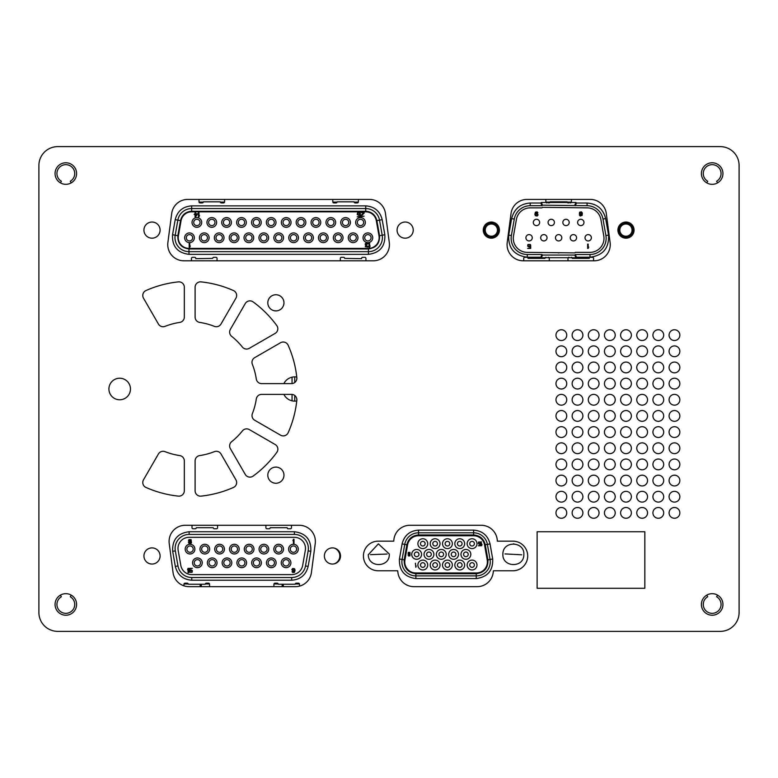 <?xml version="1.0" encoding="UTF-8"?>
<svg xmlns="http://www.w3.org/2000/svg" width="778" height="778" viewBox="0 0 778 778"><rect width="100%" height="100%" fill="white"/><g stroke="black" fill="none" stroke-linecap="round" stroke-linejoin="round"><path stroke-width="1.17" d="M308.37 548.432A14.004 14.004 0 0 1 308.156 550.863L305.501 565.946A14.004 14.004 0 0 1 291.701 577.519L191.777 577.519A14.004 14.004 0 0 1 177.987 565.946L175.332 550.863A14.004 14.004 0 0 1 189.122 534.428L294.366 534.428A14.004 14.004 0 0 1 308.37 548.432M294.366 537.306A11.125 11.125 0 0 1 305.316 550.357L302.661 565.441A11.125 11.125 0 0 1 291.701 574.631L191.777 574.631A11.125 11.125 0 0 1 180.827 565.441L178.162 550.357A11.125 11.125 0 0 1 189.122 537.306L294.366 537.306M334.239 548.091A8.344 8.344 0 0 1 334.239 563.846M202.261 562.815A4.843 4.843 0 0 1 197.418 567.658A4.843 4.843 0 0 1 192.565 562.815A4.843 4.843 0 0 1 197.418 557.962A4.843 4.843 0 0 1 202.261 562.815M194.237 562.815A3.18 3.18 0 0 0 197.418 565.985A3.18 3.18 0 0 0 200.588 562.815A3.18 3.18 0 0 0 197.418 559.635A3.18 3.18 0 0 0 194.237 562.815M217.043 562.815A4.843 4.843 0 0 1 212.19 567.658A4.843 4.843 0 0 1 207.347 562.815A4.843 4.843 0 0 1 212.19 557.962A4.843 4.843 0 0 1 217.043 562.815M212.19 565.985A3.18 3.18 0 0 0 215.37 562.815A3.18 3.18 0 0 0 212.19 559.635A3.18 3.18 0 0 0 209.019 562.815A3.18 3.18 0 0 0 212.19 565.985M246.587 562.815A4.843 4.843 0 0 1 241.744 567.658A4.843 4.843 0 0 1 236.891 562.815A4.843 4.843 0 0 1 241.744 557.962A4.843 4.843 0 0 1 246.587 562.815M238.564 562.815A3.18 3.18 0 0 0 241.744 565.985A3.18 3.18 0 0 0 244.924 562.815A3.18 3.18 0 0 0 241.744 559.635A3.18 3.18 0 0 0 238.564 562.815M261.369 562.815A4.843 4.843 0 0 1 256.516 567.658A4.843 4.843 0 0 1 251.673 562.815A4.843 4.843 0 0 1 256.516 557.962A4.843 4.843 0 0 1 261.369 562.815M256.516 565.985A3.18 3.18 0 0 0 259.696 562.815A3.18 3.18 0 0 0 256.516 559.635A3.18 3.18 0 0 0 253.336 562.815A3.18 3.18 0 0 0 256.516 565.985M282.891 562.815A3.18 3.18 0 0 0 286.071 565.985A3.18 3.18 0 0 0 289.251 562.815A3.18 3.18 0 0 0 286.071 559.635A3.18 3.18 0 0 0 282.891 562.815M286.071 567.658A4.843 4.843 0 0 1 281.228 562.815A4.843 4.843 0 0 1 286.071 557.962A4.843 4.843 0 0 1 290.914 562.815A4.843 4.843 0 0 1 286.071 567.658M194.879 549.132A4.843 4.843 0 0 1 190.026 553.975A4.843 4.843 0 0 1 185.183 549.132A4.843 4.843 0 0 1 190.026 544.279A4.843 4.843 0 0 1 194.879 549.132M190.026 552.312A3.18 3.18 0 0 0 193.207 549.132A3.18 3.18 0 0 0 190.026 545.952A3.18 3.18 0 0 0 186.856 549.132A3.18 3.18 0 0 0 190.026 552.312M224.424 549.132A4.843 4.843 0 0 1 219.581 553.975A4.843 4.843 0 0 1 214.728 549.132A4.843 4.843 0 0 1 219.581 544.279A4.843 4.843 0 0 1 224.424 549.132M216.401 549.132A3.18 3.18 0 0 0 219.581 552.312A3.18 3.18 0 0 0 222.761 549.132A3.18 3.18 0 0 0 219.581 545.952A3.18 3.18 0 0 0 216.401 549.132M268.75 549.132A4.843 4.843 0 0 1 263.907 553.975A4.843 4.843 0 0 1 259.055 549.132A4.843 4.843 0 0 1 263.907 544.279A4.843 4.843 0 0 1 268.75 549.132M260.727 549.132A3.18 3.18 0 0 0 263.907 552.312A3.18 3.18 0 0 0 267.087 549.132A3.18 3.18 0 0 0 263.907 545.952A3.18 3.18 0 0 0 260.727 549.132M283.532 549.132A4.843 4.843 0 0 1 278.68 553.975A4.843 4.843 0 0 1 273.837 549.132A4.843 4.843 0 0 1 278.68 544.279A4.843 4.843 0 0 1 283.532 549.132M278.68 552.312A3.18 3.18 0 0 0 281.86 549.132A3.18 3.18 0 0 0 278.68 545.952A3.18 3.18 0 0 0 275.5 549.132A3.18 3.18 0 0 0 278.68 552.312M223.792 562.815A3.18 3.18 0 0 0 226.972 565.985A3.18 3.18 0 0 0 230.142 562.815A3.18 3.18 0 0 0 226.972 559.635A3.18 3.18 0 0 0 223.792 562.815M268.109 562.815A3.18 3.18 0 0 0 271.289 565.985A3.18 3.18 0 0 0 274.469 562.815A3.18 3.18 0 0 0 271.289 559.635A3.18 3.18 0 0 0 268.109 562.815M201.628 549.132A3.18 3.18 0 0 0 204.809 552.312A3.18 3.18 0 0 0 207.979 549.132A3.18 3.18 0 0 0 204.809 545.952A3.18 3.18 0 0 0 201.628 549.132M231.173 549.132A3.18 3.18 0 0 0 234.353 552.312A3.18 3.18 0 0 0 237.533 549.132A3.18 3.18 0 0 0 234.353 545.952A3.18 3.18 0 0 0 231.173 549.132M245.955 549.132A3.18 3.18 0 0 0 249.135 552.312A3.18 3.18 0 0 0 252.305 549.132A3.18 3.18 0 0 0 249.135 545.952A3.18 3.18 0 0 0 245.955 549.132M290.282 549.132A3.18 3.18 0 0 0 293.452 552.312A3.18 3.18 0 0 0 296.632 549.132A3.18 3.18 0 0 0 293.452 545.952A3.18 3.18 0 0 0 290.282 549.132M294.444 570.099L293.092 570.653L292.285 569.642L293.724 568.815L294.444 570.099M189.492 543.034L188.859 542.48L189.492 541.653L191.194 542.208L189.492 543.034M190.571 539.825L191.106 540.37L190.571 541.109L188.957 540.554L190.571 539.825M293.996 543.579L293.452 543.579L293.452 540.01L292.917 540.652L293.452 539.271L293.996 539.271L293.996 543.579M292.022 571.655L294.259 571.937L294.619 570.653L292.732 571.013L291.838 569.554L292.732 568.455L294.531 568.728L295.066 570.196L294.531 572.297L292.829 572.579L292.022 571.655M189.132 541.381L188.5 540.652L188.957 539.64L191.106 539.64L191.466 542.937L190.299 543.579L188.859 543.219L188.412 542.208L189.132 541.381M188.597 572.666L188.052 572.666L188.052 569.088L187.517 569.729L188.052 568.358L188.597 568.358L188.597 572.666M189.939 570.741L189.317 570.741L189.317 568.358L192.361 568.358L189.764 568.815L189.764 570.284L191.194 569.914L192.361 570.653L192.098 572.297L189.764 572.297L189.317 571.567L191.194 572.209L192.098 571.383L191.553 570.469L189.939 570.741M298.305 549.132A4.843 4.843 0 0 1 293.452 553.975A4.843 4.843 0 0 1 288.609 549.132A4.843 4.843 0 0 1 293.452 544.279A4.843 4.843 0 0 1 298.305 549.132M253.978 549.132A4.843 4.843 0 0 1 249.135 553.975A4.843 4.843 0 0 1 244.282 549.132A4.843 4.843 0 0 1 249.135 544.279A4.843 4.843 0 0 1 253.978 549.132M239.196 549.132A4.843 4.843 0 0 1 234.353 553.975A4.843 4.843 0 0 1 229.51 549.132A4.843 4.843 0 0 1 234.353 544.279A4.843 4.843 0 0 1 239.196 549.132M209.652 549.132A4.843 4.843 0 0 1 204.809 553.975A4.843 4.843 0 0 1 199.956 549.132A4.843 4.843 0 0 1 204.809 544.279A4.843 4.843 0 0 1 209.652 549.132M276.141 562.815A4.843 4.843 0 0 1 271.289 567.658A4.843 4.843 0 0 1 266.446 562.815A4.843 4.843 0 0 1 271.289 557.962A4.843 4.843 0 0 1 276.141 562.815M231.815 562.815A4.843 4.843 0 0 1 226.972 567.658A4.843 4.843 0 0 1 222.119 562.815A4.843 4.843 0 0 1 226.972 557.962A4.843 4.843 0 0 1 231.815 562.815M209.564 586.67L209.564 584.249A1.079 1.079 0 0 0 208.485 583.169L206.326 583.169A1.079 1.079 0 0 0 205.256 584.249L188.286 584.249A1.079 1.079 0 0 0 187.206 583.169L185.057 583.169A1.079 1.079 0 0 0 183.978 584.249L183.978 585.844M299.511 586.135L299.511 584.249A1.079 1.079 0 0 0 298.431 583.169L296.282 583.169A1.079 1.079 0 0 0 295.202 584.249L278.232 584.249A1.079 1.079 0 0 0 277.153 583.169L275.004 583.169A1.079 1.079 0 0 0 273.924 584.249L273.924 586.67M265.901 525.267L265.901 527.698A1.079 1.079 0 0 0 266.98 528.768L269.13 528.768A1.079 1.079 0 0 0 270.209 527.698L287.179 527.698A1.079 1.079 0 0 0 288.249 528.768L290.408 528.768A1.079 1.079 0 0 0 291.487 527.698L291.487 525.267M192.001 525.267L192.001 527.698A1.079 1.079 0 0 0 193.08 528.768L195.229 528.768A1.079 1.079 0 0 0 196.309 527.698L213.279 527.698A1.079 1.079 0 0 0 214.358 528.768L216.508 528.768A1.079 1.079 0 0 0 217.587 527.698L217.587 525.267M175.332 550.863L172.677 551.33C172.123 539.738 177.608 533.202 189.122 531.734L294.366 531.734C305.88 533.202 311.365 539.738 310.811 551.33L308.146 566.413L305.501 565.946M295.232 583.977L299.472 583.977M283.289 584.521L283.289 586.67M184.007 583.977L188.247 583.977M200.189 586.67L200.189 584.521M296.418 583.977L296.418 583.169M274.255 583.977L274.255 583.471M282.142 584.521L282.142 586.67M201.346 586.67L201.346 584.521M275.723 583.977L275.723 583.169M207.775 583.169L207.775 583.977M187.07 583.977L187.07 583.169M209.233 583.977L209.233 583.481M273.963 583.977L278.203 583.977M205.285 583.977L209.525 583.977M706.784 182.879L707.727 181.255A8.889 8.889 0 0 1 712.171 164.664A8.889 8.889 0 0 1 716.616 181.255L717.559 182.879M60.441 182.879L61.384 181.255A8.889 8.889 0 0 1 65.829 164.664A8.889 8.889 0 0 1 70.273 181.255L71.216 182.879M71.216 595.121L70.273 596.745A8.889 8.889 0 0 1 65.829 613.336A8.889 8.889 0 0 1 61.384 596.745L60.441 595.121M717.559 595.121L716.616 596.745A8.889 8.889 0 0 1 712.171 613.336A8.889 8.889 0 0 1 707.727 596.745L706.784 595.121M720.253 631.376L57.747 631.376L720.253 631.376A18.847 18.847 0 0 0 739.1 612.529L739.1 165.471A18.847 18.847 0 0 0 720.253 146.624L57.747 146.624A18.847 18.847 0 0 0 38.9 165.471L38.9 612.529A18.847 18.847 0 0 0 57.747 631.376L720.253 631.376M296.768 400.952A12.117 12.117 0 0 1 283.882 394.388M283.882 383.612A12.117 12.117 0 0 1 296.768 377.048M527.29 252.354A14.004 14.004 0 0 1 513.499 235.919L516.407 219.435A14.004 14.004 0 0 1 530.197 207.862L541.935 207.862L542.48 207.327L587.079 207.862A14.004 14.004 0 0 1 600.869 219.435L603.777 235.919A14.004 14.004 0 0 1 589.987 252.354L575.331 252.354L574.796 252.889L527.29 252.354M511.379 235.54A16.163 16.163 0 0 0 527.29 254.503L541.935 254.503L540.827 257.197L527.29 257.197C514.287 255.544 508.102 248.172 508.724 235.073L511.632 218.599C514.093 208.961 520.288 203.768 530.197 203.019L540.827 203.019L541.935 205.713L530.197 205.713A16.163 16.163 0 0 0 514.287 219.065L511.379 235.54L508.724 235.073M539.65 222.45A3.18 3.18 0 0 1 536.47 225.62A3.18 3.18 0 0 1 533.3 222.45A3.18 3.18 0 0 1 536.47 219.27A3.18 3.18 0 0 1 539.65 222.45M554.422 222.45A3.18 3.18 0 0 1 551.252 225.62A3.18 3.18 0 0 1 548.072 222.45A3.18 3.18 0 0 1 551.252 219.27A3.18 3.18 0 0 1 554.422 222.45M569.204 222.45A3.18 3.18 0 0 1 566.024 225.62A3.18 3.18 0 0 1 562.844 222.45A3.18 3.18 0 0 1 566.024 219.27A3.18 3.18 0 0 1 569.204 222.45M583.977 222.45A3.18 3.18 0 0 1 580.796 225.62A3.18 3.18 0 0 1 577.626 222.45A3.18 3.18 0 0 1 580.796 219.27A3.18 3.18 0 0 1 583.977 222.45M532.269 237.767A3.18 3.18 0 0 1 529.089 240.947A3.18 3.18 0 0 1 525.909 237.767A3.18 3.18 0 0 1 529.089 234.596A3.18 3.18 0 0 1 532.269 237.767M547.041 237.767A3.18 3.18 0 0 1 543.861 240.947A3.18 3.18 0 0 1 540.681 237.767A3.18 3.18 0 0 1 543.861 234.596A3.18 3.18 0 0 1 547.041 237.767M561.813 237.767A3.18 3.18 0 0 1 558.633 240.947A3.18 3.18 0 0 1 555.463 237.767A3.18 3.18 0 0 1 558.633 234.596A3.18 3.18 0 0 1 561.813 237.767M576.586 237.767A3.18 3.18 0 0 1 573.415 240.947A3.18 3.18 0 0 1 570.235 237.767A3.18 3.18 0 0 1 573.415 234.596A3.18 3.18 0 0 1 576.586 237.767M591.368 237.767A3.18 3.18 0 0 1 588.187 240.947A3.18 3.18 0 0 1 585.007 237.767A3.18 3.18 0 0 1 588.187 234.596A3.18 3.18 0 0 1 591.368 237.767M619.823 230.113A6.117 6.117 0 0 1 625.94 223.996A6.117 6.117 0 0 1 632.047 230.113A6.117 6.117 0 0 1 625.94 236.22A6.117 6.117 0 0 1 619.823 230.113M491.336 223.996A6.117 6.117 0 0 1 497.453 230.113A6.117 6.117 0 0 1 491.336 236.22A6.117 6.117 0 0 1 485.219 230.113A6.117 6.117 0 0 1 491.336 223.996M618.743 230.113A7.187 7.187 0 0 1 625.94 222.916A7.187 7.187 0 0 1 633.127 230.113A7.187 7.187 0 0 1 625.94 237.3A7.187 7.187 0 0 1 618.743 230.113M491.336 237.3A7.187 7.187 0 0 0 498.523 230.113A7.187 7.187 0 0 0 491.336 222.916A7.187 7.187 0 0 0 484.149 230.113A7.187 7.187 0 0 0 491.336 237.3M535.488 214.358L536.83 213.814L537.637 214.825L536.207 215.642L535.488 214.358M579.629 213.357L580.446 212.258L581.876 213.075L581.069 214.086L579.629 213.357M587.643 244.117L588.187 244.117L588.187 247.686L588.722 247.044L588.187 248.425L587.643 248.425L587.643 244.117M530.081 246.043L530.703 246.043L530.703 248.425L527.649 248.425L530.256 247.958L530.256 246.5L528.816 246.859L527.649 246.13L527.922 244.477L530.256 244.477L530.703 245.216L528.816 244.574L527.922 245.401L528.457 246.315L530.081 246.043M537.909 212.802L535.663 212.53L535.303 213.814L537.19 213.444L538.084 214.913L537.19 216.012L535.4 215.739L534.856 214.271L535.4 212.161L537.102 211.888L537.909 212.802M579.367 213.901L579.629 212.161L581.429 211.888L582.323 212.987L582.148 215.37L580.174 216.012L579.367 215.098L581.341 215.555L581.963 214.086L580.534 214.543L579.367 213.901M548.218 257.304A1.079 1.079 0 0 1 549.287 258.384L549.287 260.805M569.058 257.304A1.079 1.079 0 0 0 567.979 258.384L567.979 260.805M541.935 205.713L542.48 205.168L587.079 205.713A16.163 16.163 0 0 1 602.989 219.065L605.897 235.54A16.163 16.163 0 0 1 589.987 254.503L575.331 254.503L574.796 255.048L575.915 257.742L541.362 257.742L540.827 257.197M541.362 257.742L542.48 255.048L541.935 254.503M559.071 252.889L558.205 252.889M593.565 260.805L593.565 258.384A1.079 1.079 0 0 0 592.486 257.304L590.337 257.304A1.079 1.079 0 0 0 589.257 258.384L572.287 258.384A1.079 1.079 0 0 0 571.217 257.304M523.711 260.805L523.711 258.384A1.079 1.079 0 0 1 524.78 257.304L526.939 257.304A1.079 1.079 0 0 1 528.019 258.384L544.979 258.384A1.079 1.079 0 0 1 546.059 257.304M542.48 255.048L574.796 255.048M575.331 205.713L576.449 203.019L587.079 203.019C596.989 203.768 603.174 208.961 605.644 218.599L608.552 235.073C609.174 248.163 602.989 255.544 589.987 257.197L576.449 257.197L575.915 257.742M575.331 254.503L576.449 257.197M549.074 202.912A1.079 1.079 0 0 0 550.153 201.833L567.123 201.833A1.079 1.079 0 0 0 568.193 202.912M546.924 202.912A1.079 1.079 0 0 1 545.845 201.833L545.845 199.411M570.352 202.912A1.079 1.079 0 0 0 571.431 201.833L571.431 199.411M542.48 205.168L541.362 202.475L575.915 202.475L574.796 205.168M570.449 202.105L570.449 202.902M548.286 202.105L548.286 202.912M546.827 202.902L546.827 202.105M568.99 202.912L568.99 202.105M567.152 202.105L571.392 202.105M545.884 202.105L550.124 202.105M294.745 376.883L294.745 382.513M294.745 395.487L294.745 401.117M537.121 588.285L644.845 588.285L537.121 588.285L537.121 531.734L644.845 531.734L644.845 588.285M722.937 604.448A10.775 10.775 0 0 0 712.171 593.672A10.775 10.775 0 0 0 701.396 604.448A10.775 10.775 0 0 0 712.171 615.223A10.775 10.775 0 0 0 722.937 604.448M76.604 173.552A10.775 10.775 0 0 0 65.829 162.777A10.775 10.775 0 0 0 55.063 173.552A10.775 10.775 0 0 0 65.829 184.328A10.775 10.775 0 0 0 76.604 173.552M76.604 604.448A10.775 10.775 0 0 0 65.829 593.672A10.775 10.775 0 0 0 55.063 604.448A10.775 10.775 0 0 0 65.829 615.223A10.775 10.775 0 0 0 76.604 604.448M722.937 173.552A10.775 10.775 0 0 0 712.171 162.777A10.775 10.775 0 0 0 701.396 173.552A10.775 10.775 0 0 0 712.171 184.328A10.775 10.775 0 0 0 722.937 173.552M143.93 555.969A8.081 8.081 0 0 1 152.011 547.887A8.081 8.081 0 0 1 160.093 555.969A8.081 8.081 0 0 1 152.011 564.05A8.081 8.081 0 0 1 143.93 555.969M267.807 475.183A8.081 8.081 0 0 1 275.889 467.101A8.081 8.081 0 0 1 283.97 475.183A8.081 8.081 0 0 1 275.889 483.255A8.081 8.081 0 0 1 267.807 475.183M555.969 335.143A5.388 5.388 0 0 1 561.356 329.755A5.388 5.388 0 0 1 566.744 335.143A5.388 5.388 0 0 1 561.356 340.521A5.388 5.388 0 0 1 555.969 335.143M555.969 351.296A5.388 5.388 0 0 1 561.356 345.909A5.388 5.388 0 0 1 566.744 351.296A5.388 5.388 0 0 1 561.356 356.684A5.388 5.388 0 0 1 555.969 351.296M555.969 367.459A5.388 5.388 0 0 1 561.356 362.071A5.388 5.388 0 0 1 566.744 367.459A5.388 5.388 0 0 1 561.356 372.837A5.388 5.388 0 0 1 555.969 367.459M108.92 389A10.775 10.775 0 0 1 119.695 378.225A10.775 10.775 0 0 1 130.461 389A10.775 10.775 0 0 1 119.695 399.775A10.775 10.775 0 0 1 108.92 389M555.969 383.612A5.388 5.388 0 0 1 561.356 378.225A5.388 5.388 0 0 1 566.744 383.612A5.388 5.388 0 0 1 561.356 389A5.388 5.388 0 0 1 555.969 383.612M555.969 399.775A5.388 5.388 0 0 1 561.356 394.388A5.388 5.388 0 0 1 566.744 399.775A5.388 5.388 0 0 1 561.356 405.163A5.388 5.388 0 0 1 555.969 399.775M555.969 415.929A5.388 5.388 0 0 1 561.356 410.541A5.388 5.388 0 0 1 566.744 415.929A5.388 5.388 0 0 1 561.356 421.316A5.388 5.388 0 0 1 555.969 415.929M555.969 432.091A5.388 5.388 0 0 1 561.356 426.704A5.388 5.388 0 0 1 566.744 432.091A5.388 5.388 0 0 1 561.356 437.479A5.388 5.388 0 0 1 555.969 432.091M555.969 448.245A5.388 5.388 0 0 1 561.356 442.857A5.388 5.388 0 0 1 566.744 448.245A5.388 5.388 0 0 1 561.356 453.632A5.388 5.388 0 0 1 555.969 448.245M555.969 464.408A5.388 5.388 0 0 1 561.356 459.02A5.388 5.388 0 0 1 566.744 464.408A5.388 5.388 0 0 1 561.356 469.795A5.388 5.388 0 0 1 555.969 464.408M555.969 480.561A5.388 5.388 0 0 1 561.356 475.183A5.388 5.388 0 0 1 566.744 480.561A5.388 5.388 0 0 1 561.356 485.949A5.388 5.388 0 0 1 555.969 480.561M555.969 496.724A5.388 5.388 0 0 1 561.356 491.336A5.388 5.388 0 0 1 566.744 496.724A5.388 5.388 0 0 1 561.356 502.111A5.388 5.388 0 0 1 555.969 496.724M572.131 367.459A5.388 5.388 0 0 1 577.519 362.071A5.388 5.388 0 0 1 582.897 367.459A5.388 5.388 0 0 1 577.519 372.837A5.388 5.388 0 0 1 572.131 367.459M669.08 383.612A5.388 5.388 0 0 1 674.468 378.225A5.388 5.388 0 0 1 679.855 383.612A5.388 5.388 0 0 1 674.468 389A5.388 5.388 0 0 1 669.08 383.612M652.917 383.612A5.388 5.388 0 0 1 658.305 378.225A5.388 5.388 0 0 1 663.692 383.612A5.388 5.388 0 0 1 658.305 389A5.388 5.388 0 0 1 652.917 383.612M636.764 383.612A5.388 5.388 0 0 1 642.151 378.225A5.388 5.388 0 0 1 647.539 383.612A5.388 5.388 0 0 1 642.151 389A5.388 5.388 0 0 1 636.764 383.612M588.285 367.459A5.388 5.388 0 0 1 593.672 362.071A5.388 5.388 0 0 1 599.06 367.459A5.388 5.388 0 0 1 593.672 372.837A5.388 5.388 0 0 1 588.285 367.459M604.448 367.459A5.388 5.388 0 0 1 609.835 362.071A5.388 5.388 0 0 1 615.223 367.459A5.388 5.388 0 0 1 609.835 372.837A5.388 5.388 0 0 1 604.448 367.459M620.601 367.459A5.388 5.388 0 0 1 625.989 362.071A5.388 5.388 0 0 1 631.376 367.459A5.388 5.388 0 0 1 625.989 372.837A5.388 5.388 0 0 1 620.601 367.459M636.764 367.459A5.388 5.388 0 0 1 642.151 362.071A5.388 5.388 0 0 1 647.539 367.459A5.388 5.388 0 0 1 642.151 372.837A5.388 5.388 0 0 1 636.764 367.459M620.601 383.612A5.388 5.388 0 0 1 625.989 378.225A5.388 5.388 0 0 1 631.376 383.612A5.388 5.388 0 0 1 625.989 389A5.388 5.388 0 0 1 620.601 383.612M604.448 383.612A5.388 5.388 0 0 1 609.835 378.225A5.388 5.388 0 0 1 615.223 383.612A5.388 5.388 0 0 1 609.835 389A5.388 5.388 0 0 1 604.448 383.612M588.285 383.612A5.388 5.388 0 0 1 593.672 378.225A5.388 5.388 0 0 1 599.06 383.612A5.388 5.388 0 0 1 593.672 389A5.388 5.388 0 0 1 588.285 383.612M572.131 383.612A5.388 5.388 0 0 1 577.519 378.225A5.388 5.388 0 0 1 582.897 383.612A5.388 5.388 0 0 1 577.519 389A5.388 5.388 0 0 1 572.131 383.612M669.08 399.775A5.388 5.388 0 0 1 674.468 394.388A5.388 5.388 0 0 1 679.855 399.775A5.388 5.388 0 0 1 674.468 405.163A5.388 5.388 0 0 1 669.08 399.775M652.917 399.775A5.388 5.388 0 0 1 658.305 394.388A5.388 5.388 0 0 1 663.692 399.775A5.388 5.388 0 0 1 658.305 405.163A5.388 5.388 0 0 1 652.917 399.775M636.764 399.775A5.388 5.388 0 0 1 642.151 394.388A5.388 5.388 0 0 1 647.539 399.775A5.388 5.388 0 0 1 642.151 405.163A5.388 5.388 0 0 1 636.764 399.775M620.601 399.775A5.388 5.388 0 0 1 625.989 394.388A5.388 5.388 0 0 1 631.376 399.775A5.388 5.388 0 0 1 625.989 405.163A5.388 5.388 0 0 1 620.601 399.775M604.448 335.143A5.388 5.388 0 0 1 609.835 329.755A5.388 5.388 0 0 1 615.223 335.143A5.388 5.388 0 0 1 609.835 340.521A5.388 5.388 0 0 1 604.448 335.143M588.285 335.143A5.388 5.388 0 0 1 593.672 329.755A5.388 5.388 0 0 1 599.06 335.143A5.388 5.388 0 0 1 593.672 340.521A5.388 5.388 0 0 1 588.285 335.143M572.131 335.143A5.388 5.388 0 0 1 577.519 329.755A5.388 5.388 0 0 1 582.897 335.143A5.388 5.388 0 0 1 577.519 340.521A5.388 5.388 0 0 1 572.131 335.143M669.08 351.296A5.388 5.388 0 0 1 674.468 345.909A5.388 5.388 0 0 1 679.855 351.296A5.388 5.388 0 0 1 674.468 356.684A5.388 5.388 0 0 1 669.08 351.296M620.601 335.143A5.388 5.388 0 0 1 625.989 329.755A5.388 5.388 0 0 1 631.376 335.143A5.388 5.388 0 0 1 625.989 340.521A5.388 5.388 0 0 1 620.601 335.143M636.764 335.143A5.388 5.388 0 0 1 642.151 329.755A5.388 5.388 0 0 1 647.539 335.143A5.388 5.388 0 0 1 642.151 340.521A5.388 5.388 0 0 1 636.764 335.143M652.917 335.143A5.388 5.388 0 0 1 658.305 329.755A5.388 5.388 0 0 1 663.692 335.143A5.388 5.388 0 0 1 658.305 340.521A5.388 5.388 0 0 1 652.917 335.143M669.08 335.143A5.388 5.388 0 0 1 674.468 329.755A5.388 5.388 0 0 1 679.855 335.143A5.388 5.388 0 0 1 674.468 340.521A5.388 5.388 0 0 1 669.08 335.143M652.917 367.459A5.388 5.388 0 0 1 658.305 362.071A5.388 5.388 0 0 1 663.692 367.459A5.388 5.388 0 0 1 658.305 372.837A5.388 5.388 0 0 1 652.917 367.459M669.08 367.459A5.388 5.388 0 0 1 674.468 362.071A5.388 5.388 0 0 1 679.855 367.459A5.388 5.388 0 0 1 674.468 372.837A5.388 5.388 0 0 1 669.08 367.459M572.131 351.296A5.388 5.388 0 0 1 577.519 345.909A5.388 5.388 0 0 1 582.897 351.296A5.388 5.388 0 0 1 577.519 356.684A5.388 5.388 0 0 1 572.131 351.296M588.285 351.296A5.388 5.388 0 0 1 593.672 345.909A5.388 5.388 0 0 1 599.06 351.296A5.388 5.388 0 0 1 593.672 356.684A5.388 5.388 0 0 1 588.285 351.296M604.448 351.296A5.388 5.388 0 0 1 609.835 345.909A5.388 5.388 0 0 1 615.223 351.296A5.388 5.388 0 0 1 609.835 356.684A5.388 5.388 0 0 1 604.448 351.296M620.601 351.296A5.388 5.388 0 0 1 625.989 345.909A5.388 5.388 0 0 1 631.376 351.296A5.388 5.388 0 0 1 625.989 356.684A5.388 5.388 0 0 1 620.601 351.296M636.764 351.296A5.388 5.388 0 0 1 642.151 345.909A5.388 5.388 0 0 1 647.539 351.296A5.388 5.388 0 0 1 642.151 356.684A5.388 5.388 0 0 1 636.764 351.296M652.917 351.296A5.388 5.388 0 0 1 658.305 345.909A5.388 5.388 0 0 1 663.692 351.296A5.388 5.388 0 0 1 658.305 356.684A5.388 5.388 0 0 1 652.917 351.296M636.764 496.724A5.388 5.388 0 0 1 642.151 491.336A5.388 5.388 0 0 1 647.539 496.724A5.388 5.388 0 0 1 642.151 502.111A5.388 5.388 0 0 1 636.764 496.724M620.601 496.724A5.388 5.388 0 0 1 625.989 491.336A5.388 5.388 0 0 1 631.376 496.724A5.388 5.388 0 0 1 625.989 502.111A5.388 5.388 0 0 1 620.601 496.724M604.448 496.724A5.388 5.388 0 0 1 609.835 491.336A5.388 5.388 0 0 1 615.223 496.724A5.388 5.388 0 0 1 609.835 502.111A5.388 5.388 0 0 1 604.448 496.724M588.285 496.724A5.388 5.388 0 0 1 593.672 491.336A5.388 5.388 0 0 1 599.06 496.724A5.388 5.388 0 0 1 593.672 502.111A5.388 5.388 0 0 1 588.285 496.724M636.764 512.877A5.388 5.388 0 0 1 642.151 507.499A5.388 5.388 0 0 1 647.539 512.877A5.388 5.388 0 0 1 642.151 518.265A5.388 5.388 0 0 1 636.764 512.877M652.917 512.877A5.388 5.388 0 0 1 658.305 507.499A5.388 5.388 0 0 1 663.692 512.877A5.388 5.388 0 0 1 658.305 518.265A5.388 5.388 0 0 1 652.917 512.877M669.08 512.877A5.388 5.388 0 0 1 674.468 507.499A5.388 5.388 0 0 1 679.855 512.877A5.388 5.388 0 0 1 674.468 518.265A5.388 5.388 0 0 1 669.08 512.877M572.131 496.724A5.388 5.388 0 0 1 577.519 491.336A5.388 5.388 0 0 1 582.897 496.724A5.388 5.388 0 0 1 577.519 502.111A5.388 5.388 0 0 1 572.131 496.724M652.917 480.561A5.388 5.388 0 0 1 658.305 475.183A5.388 5.388 0 0 1 663.692 480.561A5.388 5.388 0 0 1 658.305 485.949A5.388 5.388 0 0 1 652.917 480.561M636.764 480.561A5.388 5.388 0 0 1 642.151 475.183A5.388 5.388 0 0 1 647.539 480.561A5.388 5.388 0 0 1 642.151 485.949A5.388 5.388 0 0 1 636.764 480.561M620.601 480.561A5.388 5.388 0 0 1 625.989 475.183A5.388 5.388 0 0 1 631.376 480.561A5.388 5.388 0 0 1 625.989 485.949A5.388 5.388 0 0 1 620.601 480.561M604.448 480.561A5.388 5.388 0 0 1 609.835 475.183A5.388 5.388 0 0 1 615.223 480.561A5.388 5.388 0 0 1 609.835 485.949A5.388 5.388 0 0 1 604.448 480.561M588.285 480.561A5.388 5.388 0 0 1 593.672 475.183A5.388 5.388 0 0 1 599.06 480.561A5.388 5.388 0 0 1 593.672 485.949A5.388 5.388 0 0 1 588.285 480.561M572.131 480.561A5.388 5.388 0 0 1 577.519 475.183A5.388 5.388 0 0 1 582.897 480.561A5.388 5.388 0 0 1 577.519 485.949A5.388 5.388 0 0 1 572.131 480.561M669.08 496.724A5.388 5.388 0 0 1 674.468 491.336A5.388 5.388 0 0 1 679.855 496.724A5.388 5.388 0 0 1 674.468 502.111A5.388 5.388 0 0 1 669.08 496.724M652.917 496.724A5.388 5.388 0 0 1 658.305 491.336A5.388 5.388 0 0 1 663.692 496.724A5.388 5.388 0 0 1 658.305 502.111A5.388 5.388 0 0 1 652.917 496.724M527.698 555.969A14.811 14.811 0 0 1 512.877 570.78L493.427 570.78L493.184 572.618A16.163 16.163 0 0 1 477.167 586.67L413.945 586.67A16.163 16.163 0 0 1 397.928 572.618L397.684 570.78L378.225 570.78A14.811 14.811 0 0 1 363.414 555.969A14.811 14.811 0 0 1 378.225 541.157L393.785 541.157A16.163 16.163 0 0 1 409.938 525.267L481.174 525.267A16.163 16.163 0 0 1 497.327 541.157L512.877 541.157A14.811 14.811 0 0 1 527.698 555.969M617.907 230.113A8.081 8.081 0 0 1 625.989 222.031A8.081 8.081 0 0 1 634.07 230.113A8.081 8.081 0 0 1 625.989 238.185A8.081 8.081 0 0 1 617.907 230.113M483.255 230.113A8.081 8.081 0 0 1 491.336 222.031A8.081 8.081 0 0 1 499.418 230.113A8.081 8.081 0 0 1 491.336 238.185A8.081 8.081 0 0 1 483.255 230.113M397.081 230.113A8.081 8.081 0 0 1 405.163 222.031A8.081 8.081 0 0 1 413.235 230.113A8.081 8.081 0 0 1 405.163 238.185A8.081 8.081 0 0 1 397.081 230.113M143.93 230.113A8.081 8.081 0 0 1 152.011 222.031A8.081 8.081 0 0 1 160.093 230.113A8.081 8.081 0 0 1 152.011 238.185A8.081 8.081 0 0 1 143.93 230.113M324.368 555.969A8.081 8.081 0 0 1 332.449 547.887A8.081 8.081 0 0 1 340.521 555.969A8.081 8.081 0 0 1 332.449 564.05A8.081 8.081 0 0 1 324.368 555.969M620.601 512.877A5.388 5.388 0 0 1 625.989 507.499A5.388 5.388 0 0 1 631.376 512.877A5.388 5.388 0 0 1 625.989 518.265A5.388 5.388 0 0 1 620.601 512.877M604.448 512.877A5.388 5.388 0 0 1 609.835 507.499A5.388 5.388 0 0 1 615.223 512.877A5.388 5.388 0 0 1 609.835 518.265A5.388 5.388 0 0 1 604.448 512.877M588.285 512.877A5.388 5.388 0 0 1 593.672 507.499A5.388 5.388 0 0 1 599.06 512.877A5.388 5.388 0 0 1 593.672 518.265A5.388 5.388 0 0 1 588.285 512.877M572.131 512.877A5.388 5.388 0 0 1 577.519 507.499A5.388 5.388 0 0 1 582.897 512.877A5.388 5.388 0 0 1 577.519 518.265A5.388 5.388 0 0 1 572.131 512.877M267.807 302.817A8.081 8.081 0 0 1 275.889 294.745A8.081 8.081 0 0 1 283.97 302.817A8.081 8.081 0 0 1 275.889 310.899A8.081 8.081 0 0 1 267.807 302.817M555.969 512.877A5.388 5.388 0 0 1 561.356 507.499A5.388 5.388 0 0 1 566.744 512.877A5.388 5.388 0 0 1 561.356 518.265A5.388 5.388 0 0 1 555.969 512.877M588.285 415.929A5.388 5.388 0 0 1 593.672 410.541A5.388 5.388 0 0 1 599.06 415.929A5.388 5.388 0 0 1 593.672 421.316A5.388 5.388 0 0 1 588.285 415.929M572.131 415.929A5.388 5.388 0 0 1 577.519 410.541A5.388 5.388 0 0 1 582.897 415.929A5.388 5.388 0 0 1 577.519 421.316A5.388 5.388 0 0 1 572.131 415.929M669.08 432.091A5.388 5.388 0 0 1 674.468 426.704A5.388 5.388 0 0 1 679.855 432.091A5.388 5.388 0 0 1 674.468 437.479A5.388 5.388 0 0 1 669.08 432.091M652.917 432.091A5.388 5.388 0 0 1 658.305 426.704A5.388 5.388 0 0 1 663.692 432.091A5.388 5.388 0 0 1 658.305 437.479A5.388 5.388 0 0 1 652.917 432.091M636.764 432.091A5.388 5.388 0 0 1 642.151 426.704A5.388 5.388 0 0 1 647.539 432.091A5.388 5.388 0 0 1 642.151 437.479A5.388 5.388 0 0 1 636.764 432.091M620.601 432.091A5.388 5.388 0 0 1 625.989 426.704A5.388 5.388 0 0 1 631.376 432.091A5.388 5.388 0 0 1 625.989 437.479A5.388 5.388 0 0 1 620.601 432.091M604.448 432.091A5.388 5.388 0 0 1 609.835 426.704A5.388 5.388 0 0 1 615.223 432.091A5.388 5.388 0 0 1 609.835 437.479A5.388 5.388 0 0 1 604.448 432.091M588.285 432.091A5.388 5.388 0 0 1 593.672 426.704A5.388 5.388 0 0 1 599.06 432.091A5.388 5.388 0 0 1 593.672 437.479A5.388 5.388 0 0 1 588.285 432.091M669.08 415.929A5.388 5.388 0 0 1 674.468 410.541A5.388 5.388 0 0 1 679.855 415.929A5.388 5.388 0 0 1 674.468 421.316A5.388 5.388 0 0 1 669.08 415.929M572.131 399.775A5.388 5.388 0 0 1 577.519 394.388A5.388 5.388 0 0 1 582.897 399.775A5.388 5.388 0 0 1 577.519 405.163A5.388 5.388 0 0 1 572.131 399.775M588.285 399.775A5.388 5.388 0 0 1 593.672 394.388A5.388 5.388 0 0 1 599.06 399.775A5.388 5.388 0 0 1 593.672 405.163A5.388 5.388 0 0 1 588.285 399.775M604.448 399.775A5.388 5.388 0 0 1 609.835 394.388A5.388 5.388 0 0 1 615.223 399.775A5.388 5.388 0 0 1 609.835 405.163A5.388 5.388 0 0 1 604.448 399.775M652.917 415.929A5.388 5.388 0 0 1 658.305 410.541A5.388 5.388 0 0 1 663.692 415.929A5.388 5.388 0 0 1 658.305 421.316A5.388 5.388 0 0 1 652.917 415.929M636.764 415.929A5.388 5.388 0 0 1 642.151 410.541A5.388 5.388 0 0 1 647.539 415.929A5.388 5.388 0 0 1 642.151 421.316A5.388 5.388 0 0 1 636.764 415.929M620.601 415.929A5.388 5.388 0 0 1 625.989 410.541A5.388 5.388 0 0 1 631.376 415.929A5.388 5.388 0 0 1 625.989 421.316A5.388 5.388 0 0 1 620.601 415.929M604.448 415.929A5.388 5.388 0 0 1 609.835 410.541A5.388 5.388 0 0 1 615.223 415.929A5.388 5.388 0 0 1 609.835 421.316A5.388 5.388 0 0 1 604.448 415.929M572.131 448.245A5.388 5.388 0 0 1 577.519 442.857A5.388 5.388 0 0 1 582.897 448.245A5.388 5.388 0 0 1 577.519 453.632A5.388 5.388 0 0 1 572.131 448.245M588.285 448.245A5.388 5.388 0 0 1 593.672 442.857A5.388 5.388 0 0 1 599.06 448.245A5.388 5.388 0 0 1 593.672 453.632A5.388 5.388 0 0 1 588.285 448.245M604.448 448.245A5.388 5.388 0 0 1 609.835 442.857A5.388 5.388 0 0 1 615.223 448.245A5.388 5.388 0 0 1 609.835 453.632A5.388 5.388 0 0 1 604.448 448.245M620.601 448.245A5.388 5.388 0 0 1 625.989 442.857A5.388 5.388 0 0 1 631.376 448.245A5.388 5.388 0 0 1 625.989 453.632A5.388 5.388 0 0 1 620.601 448.245M572.131 432.091A5.388 5.388 0 0 1 577.519 426.704A5.388 5.388 0 0 1 582.897 432.091A5.388 5.388 0 0 1 577.519 437.479A5.388 5.388 0 0 1 572.131 432.091M669.08 448.245A5.388 5.388 0 0 1 674.468 442.857A5.388 5.388 0 0 1 679.855 448.245A5.388 5.388 0 0 1 674.468 453.632A5.388 5.388 0 0 1 669.08 448.245M652.917 448.245A5.388 5.388 0 0 1 658.305 442.857A5.388 5.388 0 0 1 663.692 448.245A5.388 5.388 0 0 1 658.305 453.632A5.388 5.388 0 0 1 652.917 448.245M636.764 448.245A5.388 5.388 0 0 1 642.151 442.857A5.388 5.388 0 0 1 647.539 448.245A5.388 5.388 0 0 1 642.151 453.632A5.388 5.388 0 0 1 636.764 448.245M604.448 464.408A5.388 5.388 0 0 1 609.835 459.02A5.388 5.388 0 0 1 615.223 464.408A5.388 5.388 0 0 1 609.835 469.795A5.388 5.388 0 0 1 604.448 464.408M588.285 464.408A5.388 5.388 0 0 1 593.672 459.02A5.388 5.388 0 0 1 599.06 464.408A5.388 5.388 0 0 1 593.672 469.795A5.388 5.388 0 0 1 588.285 464.408M572.131 464.408A5.388 5.388 0 0 1 577.519 459.02A5.388 5.388 0 0 1 582.897 464.408A5.388 5.388 0 0 1 577.519 469.795A5.388 5.388 0 0 1 572.131 464.408M669.08 480.561A5.388 5.388 0 0 1 674.468 475.183A5.388 5.388 0 0 1 679.855 480.561A5.388 5.388 0 0 1 674.468 485.949A5.388 5.388 0 0 1 669.08 480.561M620.601 464.408A5.388 5.388 0 0 1 625.989 459.02A5.388 5.388 0 0 1 631.376 464.408A5.388 5.388 0 0 1 625.989 469.795A5.388 5.388 0 0 1 620.601 464.408M636.764 464.408A5.388 5.388 0 0 1 642.151 459.02A5.388 5.388 0 0 1 647.539 464.408A5.388 5.388 0 0 1 642.151 469.795A5.388 5.388 0 0 1 636.764 464.408M652.917 464.408A5.388 5.388 0 0 1 658.305 459.02A5.388 5.388 0 0 1 663.692 464.408A5.388 5.388 0 0 1 658.305 469.795A5.388 5.388 0 0 1 652.917 464.408M669.08 464.408A5.388 5.388 0 0 1 674.468 459.02A5.388 5.388 0 0 1 679.855 464.408A5.388 5.388 0 0 1 674.468 469.795A5.388 5.388 0 0 1 669.08 464.408M169.225 543.54A16.163 16.163 0 0 1 185.242 525.267L299.209 525.267A16.163 16.163 0 0 1 315.226 543.54L311.404 572.618A16.163 16.163 0 0 1 295.387 586.67L189.073 586.67A16.163 16.163 0 0 1 173.056 572.618L169.225 543.54M523.224 260.805A16.163 16.163 0 0 1 507.207 242.542L511.029 213.454A16.163 16.163 0 0 1 527.056 199.411L590.278 199.411A16.163 16.163 0 0 1 606.295 213.454L610.117 242.542A16.163 16.163 0 0 1 594.1 260.805L523.224 260.805M183.9 260.805A16.163 16.163 0 0 1 167.883 242.542L171.705 213.454A16.163 16.163 0 0 1 187.722 199.411L369.443 199.411A16.163 16.163 0 0 1 385.46 213.454L389.292 242.542A16.163 16.163 0 0 1 373.265 260.805L183.9 260.805M236.658 295.484A5.388 5.388 0 0 1 235.929 298.169L221.001 324.027A5.388 5.388 0 0 1 214.368 326.352A67.326 67.326 0 0 0 199.683 322.413A5.388 5.388 0 0 1 195.103 317.093L195.103 287.228A5.388 5.388 0 0 1 201.055 281.879A107.724 107.724 0 0 1 233.458 290.554A5.388 5.388 0 0 1 236.658 295.484M296.865 378.225A5.388 5.388 0 0 1 291.478 383.612L261.622 383.612A5.388 5.388 0 0 1 256.293 379.022A67.326 67.326 0 0 0 252.344 364.308A5.388 5.388 0 0 1 254.669 357.666L280.518 342.738A5.388 5.388 0 0 1 288.132 345.208A107.724 107.724 0 0 1 296.836 377.661A5.388 5.388 0 0 1 296.865 378.225M296.865 399.775A5.388 5.388 0 0 1 296.836 400.339A107.724 107.724 0 0 1 288.171 432.694A5.388 5.388 0 0 1 280.557 435.174L254.698 420.246A5.388 5.388 0 0 1 252.383 413.614A67.326 67.326 0 0 0 256.293 398.978A5.388 5.388 0 0 1 261.622 394.388L291.478 394.388A5.388 5.388 0 0 1 296.865 399.775M236.658 482.516A5.388 5.388 0 0 1 233.458 487.446A107.724 107.724 0 0 1 201.055 496.121A5.388 5.388 0 0 1 195.103 490.772L195.103 460.907A5.388 5.388 0 0 1 199.683 455.587A67.326 67.326 0 0 0 214.368 451.648A5.388 5.388 0 0 1 221.001 453.973L235.929 479.832A5.388 5.388 0 0 1 236.658 482.516M277.814 328.754A5.388 5.388 0 0 1 275.13 333.412L249.261 348.34A5.388 5.388 0 0 1 242.357 347.037A67.326 67.326 0 0 0 231.64 336.32A5.388 5.388 0 0 1 230.337 329.415L245.264 303.556A5.388 5.388 0 0 1 253.093 301.893A107.724 107.724 0 0 1 276.783 325.574A5.388 5.388 0 0 1 277.814 328.754M277.872 449.178A5.388 5.388 0 0 1 276.842 452.339A107.724 107.724 0 0 1 253.093 476.107A5.388 5.388 0 0 1 245.264 474.444L230.337 448.585A5.388 5.388 0 0 1 231.64 441.68A67.326 67.326 0 0 0 242.415 430.895A5.388 5.388 0 0 1 249.33 429.582L275.179 444.51A5.388 5.388 0 0 1 277.872 449.178M184.328 490.772A5.388 5.388 0 0 1 178.376 496.121A107.724 107.724 0 0 1 145.972 487.446A5.388 5.388 0 0 1 143.492 479.832L158.42 453.973A5.388 5.388 0 0 1 165.062 451.648A67.326 67.326 0 0 0 179.737 455.587A5.388 5.388 0 0 1 184.328 460.907L184.328 490.772M178.376 281.879A5.388 5.388 0 0 1 184.328 287.228L184.328 317.093A5.388 5.388 0 0 1 179.737 322.413A67.326 67.326 0 0 0 165.062 326.352A5.388 5.388 0 0 1 158.42 324.027L143.492 298.169A5.388 5.388 0 0 1 145.972 290.554A107.724 107.724 0 0 1 178.376 281.879M188.986 248.396A10.746 10.746 0 0 1 178.405 235.783L181.06 220.699A10.746 10.746 0 0 1 191.641 211.82L365.738 211.82A10.746 10.746 0 0 1 376.319 220.699L378.983 235.783A10.746 10.746 0 0 1 368.402 248.396L188.986 248.396M355.653 222.45A4.843 4.843 0 0 1 360.506 217.597A4.843 4.843 0 0 1 365.349 222.45A4.843 4.843 0 0 1 360.506 227.293A4.843 4.843 0 0 1 355.653 222.45M340.745 222.45A4.843 4.843 0 0 1 345.597 217.597A4.843 4.843 0 0 1 350.44 222.45A4.843 4.843 0 0 1 345.597 227.293A4.843 4.843 0 0 1 340.745 222.45M325.963 222.45A4.843 4.843 0 0 1 330.815 217.597A4.843 4.843 0 0 1 335.658 222.45A4.843 4.843 0 0 1 330.815 227.293A4.843 4.843 0 0 1 325.963 222.45M311.054 222.45A4.843 4.843 0 0 1 315.907 217.597A4.843 4.843 0 0 1 320.75 222.45A4.843 4.843 0 0 1 315.907 227.293A4.843 4.843 0 0 1 311.054 222.45M296.146 222.45A4.843 4.843 0 0 1 300.989 217.597A4.843 4.843 0 0 1 305.842 222.45A4.843 4.843 0 0 1 300.989 227.293A4.843 4.843 0 0 1 296.146 222.45M281.364 222.45A4.843 4.843 0 0 1 286.216 217.597A4.843 4.843 0 0 1 291.06 222.45A4.843 4.843 0 0 1 286.216 227.293A4.843 4.843 0 0 1 281.364 222.45M266.319 222.45A4.843 4.843 0 0 1 271.172 217.597A4.843 4.843 0 0 1 276.015 222.45A4.843 4.843 0 0 1 271.172 227.293A4.843 4.843 0 0 1 266.319 222.45M251.547 222.45A4.843 4.843 0 0 1 256.39 217.597A4.843 4.843 0 0 1 261.243 222.45A4.843 4.843 0 0 1 256.39 227.293A4.843 4.843 0 0 1 251.547 222.45M236.629 222.45A4.843 4.843 0 0 1 241.481 217.597A4.843 4.843 0 0 1 246.325 222.45A4.843 4.843 0 0 1 241.481 227.293A4.843 4.843 0 0 1 236.629 222.45M221.72 222.45A4.843 4.843 0 0 1 226.573 217.597A4.843 4.843 0 0 1 231.416 222.45A4.843 4.843 0 0 1 226.573 227.293A4.843 4.843 0 0 1 221.72 222.45M206.938 222.45A4.843 4.843 0 0 1 211.791 217.597A4.843 4.843 0 0 1 216.634 222.45A4.843 4.843 0 0 1 211.791 227.293A4.843 4.843 0 0 1 206.938 222.45M192.03 222.45A4.843 4.843 0 0 1 196.883 217.597A4.843 4.843 0 0 1 201.726 222.45A4.843 4.843 0 0 1 196.883 227.293A4.843 4.843 0 0 1 192.03 222.45M363.044 237.767A4.843 4.843 0 0 1 367.887 232.923A4.843 4.843 0 0 1 372.74 237.767A4.843 4.843 0 0 1 367.887 242.619A4.843 4.843 0 0 1 363.044 237.767M348.272 237.767A4.843 4.843 0 0 1 353.115 232.923A4.843 4.843 0 0 1 357.968 237.767A4.843 4.843 0 0 1 353.115 242.619A4.843 4.843 0 0 1 348.272 237.767M333.354 237.767A4.843 4.843 0 0 1 338.206 232.923A4.843 4.843 0 0 1 343.049 237.767A4.843 4.843 0 0 1 338.206 242.619A4.843 4.843 0 0 1 333.354 237.767M318.445 237.767A4.843 4.843 0 0 1 323.288 232.923A4.843 4.843 0 0 1 328.141 237.767A4.843 4.843 0 0 1 323.288 242.619A4.843 4.843 0 0 1 318.445 237.767M303.663 237.767A4.843 4.843 0 0 1 308.516 232.923A4.843 4.843 0 0 1 313.359 237.767A4.843 4.843 0 0 1 308.516 242.619A4.843 4.843 0 0 1 303.663 237.767M288.755 237.767A4.843 4.843 0 0 1 293.607 232.923A4.843 4.843 0 0 1 298.451 237.767A4.843 4.843 0 0 1 293.607 242.619A4.843 4.843 0 0 1 288.755 237.767M273.846 237.767A4.843 4.843 0 0 1 278.689 232.923A4.843 4.843 0 0 1 283.542 237.767A4.843 4.843 0 0 1 278.689 242.619A4.843 4.843 0 0 1 273.846 237.767M258.928 237.767A4.843 4.843 0 0 1 263.781 232.923A4.843 4.843 0 0 1 268.624 237.767A4.843 4.843 0 0 1 263.781 242.619A4.843 4.843 0 0 1 258.928 237.767M244.02 237.767A4.843 4.843 0 0 1 248.872 232.923A4.843 4.843 0 0 1 253.716 237.767A4.843 4.843 0 0 1 248.872 242.619A4.843 4.843 0 0 1 244.02 237.767M229.247 237.767A4.843 4.843 0 0 1 234.09 232.923A4.843 4.843 0 0 1 238.943 237.767A4.843 4.843 0 0 1 234.09 242.619A4.843 4.843 0 0 1 229.247 237.767M214.329 237.767A4.843 4.843 0 0 1 219.182 232.923A4.843 4.843 0 0 1 224.025 237.767A4.843 4.843 0 0 1 219.182 242.619A4.843 4.843 0 0 1 214.329 237.767M199.421 237.767A4.843 4.843 0 0 1 204.264 232.923A4.843 4.843 0 0 1 209.117 237.767A4.843 4.843 0 0 1 204.264 242.619A4.843 4.843 0 0 1 199.421 237.767M184.649 237.767A4.843 4.843 0 0 1 189.492 232.923A4.843 4.843 0 0 1 194.335 237.767A4.843 4.843 0 0 1 189.492 242.619A4.843 4.843 0 0 1 184.649 237.767M363.676 222.45A3.18 3.18 0 0 0 360.506 219.27A3.18 3.18 0 0 0 357.326 222.45A3.18 3.18 0 0 0 360.506 225.62A3.18 3.18 0 0 0 363.676 222.45M348.768 222.45A3.18 3.18 0 0 0 345.597 219.27A3.18 3.18 0 0 0 342.417 222.45A3.18 3.18 0 0 0 345.597 225.62A3.18 3.18 0 0 0 348.768 222.45M333.995 222.45A3.18 3.18 0 0 0 330.815 219.27A3.18 3.18 0 0 0 327.635 222.45A3.18 3.18 0 0 0 330.815 225.62A3.18 3.18 0 0 0 333.995 222.45M319.087 222.45A3.18 3.18 0 0 0 315.907 219.27A3.18 3.18 0 0 0 312.727 222.45A3.18 3.18 0 0 0 315.907 225.62A3.18 3.18 0 0 0 319.087 222.45M304.169 222.45A3.18 3.18 0 0 0 300.989 219.27A3.18 3.18 0 0 0 297.809 222.45A3.18 3.18 0 0 0 300.989 225.62A3.18 3.18 0 0 0 304.169 222.45M289.397 222.45A3.18 3.18 0 0 0 286.216 219.27A3.18 3.18 0 0 0 283.036 222.45A3.18 3.18 0 0 0 286.216 225.62A3.18 3.18 0 0 0 289.397 222.45M274.342 222.45A3.18 3.18 0 0 0 271.172 219.27A3.18 3.18 0 0 0 267.992 222.45A3.18 3.18 0 0 0 271.172 225.62A3.18 3.18 0 0 0 274.342 222.45M259.57 222.45A3.18 3.18 0 0 0 256.39 219.27A3.18 3.18 0 0 0 253.22 222.45A3.18 3.18 0 0 0 256.39 225.62A3.18 3.18 0 0 0 259.57 222.45M244.652 222.45A3.18 3.18 0 0 0 241.481 219.27A3.18 3.18 0 0 0 238.301 222.45A3.18 3.18 0 0 0 241.481 225.62A3.18 3.18 0 0 0 244.652 222.45M229.743 222.45A3.18 3.18 0 0 0 226.573 219.27A3.18 3.18 0 0 0 223.393 222.45A3.18 3.18 0 0 0 226.573 225.62A3.18 3.18 0 0 0 229.743 222.45M214.971 222.45A3.18 3.18 0 0 0 211.791 219.27A3.18 3.18 0 0 0 208.611 222.45A3.18 3.18 0 0 0 211.791 225.62A3.18 3.18 0 0 0 214.971 222.45M200.063 222.45A3.18 3.18 0 0 0 196.883 219.27A3.18 3.18 0 0 0 193.703 222.45A3.18 3.18 0 0 0 196.883 225.62A3.18 3.18 0 0 0 200.063 222.45M371.067 237.767A3.18 3.18 0 0 0 367.887 234.596A3.18 3.18 0 0 0 364.717 237.767A3.18 3.18 0 0 0 367.887 240.947A3.18 3.18 0 0 0 371.067 237.767M356.295 237.767A3.18 3.18 0 0 0 353.115 234.596A3.18 3.18 0 0 0 349.944 237.767A3.18 3.18 0 0 0 353.115 240.947A3.18 3.18 0 0 0 356.295 237.767M341.377 237.767A3.18 3.18 0 0 0 338.206 234.596A3.18 3.18 0 0 0 335.026 237.767A3.18 3.18 0 0 0 338.206 240.947A3.18 3.18 0 0 0 341.377 237.767M326.468 237.767A3.18 3.18 0 0 0 323.288 234.596A3.18 3.18 0 0 0 320.108 237.767A3.18 3.18 0 0 0 323.288 240.947A3.18 3.18 0 0 0 326.468 237.767M311.696 237.767A3.18 3.18 0 0 0 308.516 234.596A3.18 3.18 0 0 0 305.336 237.767A3.18 3.18 0 0 0 308.516 240.947A3.18 3.18 0 0 0 311.696 237.767M296.788 237.767A3.18 3.18 0 0 0 293.607 234.596A3.18 3.18 0 0 0 290.427 237.767A3.18 3.18 0 0 0 293.607 240.947A3.18 3.18 0 0 0 296.788 237.767M281.869 237.767A3.18 3.18 0 0 0 278.689 234.596A3.18 3.18 0 0 0 275.509 237.767A3.18 3.18 0 0 0 278.689 240.947A3.18 3.18 0 0 0 281.869 237.767M266.951 237.767A3.18 3.18 0 0 0 263.781 234.596A3.18 3.18 0 0 0 260.601 237.767A3.18 3.18 0 0 0 263.781 240.947A3.18 3.18 0 0 0 266.951 237.767M252.043 237.767A3.18 3.18 0 0 0 248.872 234.596A3.18 3.18 0 0 0 245.692 237.767A3.18 3.18 0 0 0 248.872 240.947A3.18 3.18 0 0 0 252.043 237.767M237.271 237.767A3.18 3.18 0 0 0 234.09 234.596A3.18 3.18 0 0 0 230.92 237.767A3.18 3.18 0 0 0 234.09 240.947A3.18 3.18 0 0 0 237.271 237.767M222.362 237.767A3.18 3.18 0 0 0 219.182 234.596A3.18 3.18 0 0 0 216.002 237.767A3.18 3.18 0 0 0 219.182 240.947A3.18 3.18 0 0 0 222.362 237.767M207.444 237.767A3.18 3.18 0 0 0 204.264 234.596A3.18 3.18 0 0 0 201.084 237.767A3.18 3.18 0 0 0 204.264 240.947A3.18 3.18 0 0 0 207.444 237.767M192.672 237.767A3.18 3.18 0 0 0 189.492 234.596A3.18 3.18 0 0 0 186.312 237.767A3.18 3.18 0 0 0 189.492 240.947A3.18 3.18 0 0 0 192.672 237.767M195.57 216.089L195.57 214.349L197.087 214.349L195.57 216.089M189.2 243.037L189.735 243.037L189.735 246.607L190.279 245.965L189.735 247.346L189.2 247.346L189.2 243.037M198.439 212.511L198.974 212.511L198.974 216.089L199.518 215.448L198.974 216.819L198.439 216.819L198.439 212.511M369.083 243.037L369.618 243.037L369.618 246.607L370.153 245.965L369.618 247.346L369.083 247.346L369.083 243.037M364.26 212.958L361.566 215.613L362.013 216.255L364.085 216.167L361.478 216.527L361.118 215.243L363.54 212.958L361.031 212.491L364.26 212.958M195.57 216.819L195.025 216.819L195.025 214.349L194.13 214.349L195.025 213.794L195.025 212.511L195.57 212.511L195.57 213.794L197.719 213.794L195.57 216.819M365.397 243.495L367.109 243.037L368.276 243.767L365.582 244.039L366.924 245.051L365.845 246.607L368.276 246.334L367.819 247.073L365.31 246.704L365.845 245.235L365.222 244.778L365.397 243.495M359.679 214.417L360.311 214.417L360.311 216.809L357.258 216.809L359.864 216.342L359.864 214.884L358.425 215.243L357.258 214.514L357.53 212.861L359.864 212.861L360.311 213.6L358.425 212.958L357.53 213.775L358.065 214.699L359.679 214.417M188.986 248.96L188.986 254.348C177.472 252.879 171.987 246.344 172.541 234.752L175.206 219.668L177.851 220.135A14.004 14.004 0 0 1 191.641 208.562L365.738 208.562A14.004 14.004 0 0 1 379.528 220.135L382.192 235.219A14.004 14.004 0 0 1 368.402 251.654L188.986 251.654A14.004 14.004 0 0 1 175.196 235.219L177.851 220.135L180.506 220.602C181.994 214.835 185.709 211.723 191.641 211.256L365.738 211.256C371.68 211.723 375.395 214.835 376.883 220.602L379.538 235.685C379.829 243.475 376.114 247.9 368.402 248.96L188.986 248.96C181.264 247.9 177.549 243.475 177.851 235.685L180.506 220.602M344.644 258.384L361.614 258.656L344.644 258.384A1.079 1.079 0 0 0 343.565 257.304L341.416 257.304A1.079 1.079 0 0 0 340.336 258.384L340.336 260.805M212.734 258.384L195.774 258.656L212.734 258.384A1.079 1.079 0 0 1 213.814 257.304L215.973 257.304A1.079 1.079 0 0 1 217.043 258.384L217.043 260.805M199.003 199.411L199.003 201.833A1.079 1.079 0 0 0 200.082 202.912L202.231 202.912A1.079 1.079 0 0 0 203.311 201.833L220.281 201.833A1.079 1.079 0 0 0 221.36 202.912L223.51 202.912A1.079 1.079 0 0 0 224.589 201.833L224.589 199.411M332.799 199.411L332.799 201.833A1.079 1.079 0 0 0 333.869 202.912L336.028 202.912A1.079 1.079 0 0 0 337.107 201.833L354.068 201.833A1.079 1.079 0 0 0 355.147 202.912L357.306 202.912A1.079 1.079 0 0 0 358.376 201.833L358.376 199.411M191.466 260.805L191.466 258.384A1.079 1.079 0 0 1 192.536 257.304L194.695 257.304A1.079 1.079 0 0 1 195.774 258.384M361.614 258.384A1.079 1.079 0 0 1 362.684 257.304L364.843 257.304A1.079 1.079 0 0 1 365.923 258.384L365.923 260.805M379.538 235.685L384.838 234.752C385.392 246.344 379.917 252.879 368.402 254.348L188.986 254.348M201.308 202.105L201.308 202.912M335.24 202.105L335.24 202.912M223.607 202.105L223.607 202.902M357.54 202.105L357.54 202.883M222.138 202.912L222.138 202.105M356.081 202.912L356.081 202.105M199.839 202.883L199.839 202.105M333.772 202.902L333.772 202.105M203.282 202.105L199.042 202.105M224.55 202.105L220.31 202.105M337.069 202.105L332.828 202.105M358.347 202.105L354.107 202.105M292.051 377.184L292.051 383.583M292.051 394.417L292.051 400.816M523.866 554.354L523.857 554.909C523.672 568.232 502.364 567.483 502.86 554.354L502.88 553.8C503.065 540.477 524.45 541.255 523.866 554.354M389.263 553.965L378.38 543.861L368.266 554.743C368.295 568.222 389.875 567.532 389.272 554.354L389.272 554.354M415.822 572.968A11.067 11.067 0 0 1 404.92 559.975L407.584 544.892A11.067 11.067 0 0 1 418.476 535.75L473.656 535.75A11.067 11.067 0 0 1 484.548 544.892L487.213 559.975A11.067 11.067 0 0 1 476.311 572.968L415.822 572.968M460.975 554.354A4.921 4.921 0 0 1 465.905 549.433A4.921 4.921 0 0 1 470.826 554.354A4.921 4.921 0 0 1 465.905 559.285A4.921 4.921 0 0 1 460.975 554.354M467.131 543.686A4.921 4.921 0 0 1 472.061 538.755A4.921 4.921 0 0 1 476.982 543.686A4.921 4.921 0 0 1 472.061 548.607A4.921 4.921 0 0 1 467.131 543.686M467.131 565.023A4.921 4.921 0 0 1 472.061 560.102A4.921 4.921 0 0 1 476.982 565.023A4.921 4.921 0 0 1 472.061 569.953A4.921 4.921 0 0 1 467.131 565.023M448.663 554.354A4.921 4.921 0 0 1 453.593 549.433A4.921 4.921 0 0 1 458.514 554.354A4.921 4.921 0 0 1 453.593 559.285A4.921 4.921 0 0 1 448.663 554.354M454.819 543.686A4.921 4.921 0 0 1 459.749 538.755A4.921 4.921 0 0 1 464.67 543.686A4.921 4.921 0 0 1 459.749 548.607A4.921 4.921 0 0 1 454.819 543.686M454.819 565.023A4.921 4.921 0 0 1 459.749 560.102A4.921 4.921 0 0 1 464.67 565.023A4.921 4.921 0 0 1 459.749 569.953A4.921 4.921 0 0 1 454.819 565.023M436.351 554.354A4.921 4.921 0 0 1 441.282 549.433A4.921 4.921 0 0 1 446.202 554.354A4.921 4.921 0 0 1 441.282 559.285A4.921 4.921 0 0 1 436.351 554.354M442.507 543.686A4.921 4.921 0 0 1 447.438 538.755A4.921 4.921 0 0 1 452.358 543.686A4.921 4.921 0 0 1 447.438 548.607A4.921 4.921 0 0 1 442.507 543.686M442.507 565.023A4.921 4.921 0 0 1 447.438 560.102A4.921 4.921 0 0 1 452.358 565.023A4.921 4.921 0 0 1 447.438 569.953A4.921 4.921 0 0 1 442.507 565.023M424.039 554.354A4.921 4.921 0 0 1 428.97 549.433A4.921 4.921 0 0 1 433.891 554.354A4.921 4.921 0 0 1 428.97 559.285A4.921 4.921 0 0 1 424.039 554.354M430.195 543.686A4.921 4.921 0 0 1 435.126 538.755A4.921 4.921 0 0 1 440.047 543.686A4.921 4.921 0 0 1 435.126 548.607A4.921 4.921 0 0 1 430.195 543.686M430.195 565.023A4.921 4.921 0 0 1 435.126 560.102A4.921 4.921 0 0 1 440.047 565.023A4.921 4.921 0 0 1 435.126 569.953A4.921 4.921 0 0 1 430.195 565.023M411.727 554.354A4.921 4.921 0 0 1 416.648 549.433A4.921 4.921 0 0 1 421.579 554.354A4.921 4.921 0 0 1 416.648 559.285A4.921 4.921 0 0 1 411.727 554.354M417.883 543.686A4.921 4.921 0 0 1 422.804 538.755A4.921 4.921 0 0 1 427.735 543.686A4.921 4.921 0 0 1 422.804 548.607A4.921 4.921 0 0 1 417.883 543.686M417.883 565.023A4.921 4.921 0 0 1 422.804 560.102A4.921 4.921 0 0 1 427.735 565.023A4.921 4.921 0 0 1 422.804 569.953A4.921 4.921 0 0 1 417.883 565.023M468.23 554.354A2.324 2.324 0 0 0 465.905 552.03A2.324 2.324 0 0 0 463.581 554.354A2.324 2.324 0 0 0 465.905 556.678A2.324 2.324 0 0 0 468.23 554.354M474.386 543.686A2.324 2.324 0 0 0 472.061 541.362A2.324 2.324 0 0 0 469.737 543.686A2.324 2.324 0 0 0 472.061 546.01A2.324 2.324 0 0 0 474.386 543.686M474.386 565.023A2.324 2.324 0 0 0 472.061 562.698A2.324 2.324 0 0 0 469.737 565.023A2.324 2.324 0 0 0 472.061 567.356A2.324 2.324 0 0 0 474.386 565.023M455.918 554.354A2.324 2.324 0 0 0 453.593 552.03A2.324 2.324 0 0 0 451.269 554.354A2.324 2.324 0 0 0 453.593 556.678A2.324 2.324 0 0 0 455.918 554.354M462.074 543.686A2.324 2.324 0 0 0 459.749 541.362A2.324 2.324 0 0 0 457.425 543.686A2.324 2.324 0 0 0 459.749 546.01A2.324 2.324 0 0 0 462.074 543.686M462.074 565.023A2.324 2.324 0 0 0 459.749 562.698A2.324 2.324 0 0 0 457.425 565.023A2.324 2.324 0 0 0 459.749 567.356A2.324 2.324 0 0 0 462.074 565.023M443.606 554.354A2.324 2.324 0 0 0 441.282 552.03A2.324 2.324 0 0 0 438.948 554.354A2.324 2.324 0 0 0 441.282 556.678A2.324 2.324 0 0 0 443.606 554.354M449.762 543.686A2.324 2.324 0 0 0 447.438 541.362A2.324 2.324 0 0 0 445.113 543.686A2.324 2.324 0 0 0 447.438 546.01A2.324 2.324 0 0 0 449.762 543.686M449.762 565.023A2.324 2.324 0 0 0 447.438 562.698A2.324 2.324 0 0 0 445.113 565.023A2.324 2.324 0 0 0 447.438 567.356A2.324 2.324 0 0 0 449.762 565.023M431.294 554.354A2.324 2.324 0 0 0 428.97 552.03A2.324 2.324 0 0 0 426.636 554.354A2.324 2.324 0 0 0 428.97 556.678A2.324 2.324 0 0 0 431.294 554.354M437.45 543.686A2.324 2.324 0 0 0 435.126 541.362A2.324 2.324 0 0 0 432.792 543.686A2.324 2.324 0 0 0 435.126 546.01A2.324 2.324 0 0 0 437.45 543.686M437.45 565.023A2.324 2.324 0 0 0 435.126 562.698A2.324 2.324 0 0 0 432.792 565.023A2.324 2.324 0 0 0 435.126 567.356A2.324 2.324 0 0 0 437.45 565.023M418.982 554.354A2.324 2.324 0 0 0 416.648 552.03A2.324 2.324 0 0 0 414.324 554.354A2.324 2.324 0 0 0 416.648 556.678A2.324 2.324 0 0 0 418.982 554.354M425.138 543.686A2.324 2.324 0 0 0 422.804 541.362A2.324 2.324 0 0 0 420.48 543.686A2.324 2.324 0 0 0 422.804 546.01A2.324 2.324 0 0 0 425.138 543.686M425.138 565.023A2.324 2.324 0 0 0 422.804 562.698A2.324 2.324 0 0 0 420.48 565.023A2.324 2.324 0 0 0 422.804 567.356A2.324 2.324 0 0 0 425.138 565.023M408.285 553.537L408.907 552.487L409.996 553.275L409.384 554.237L408.285 553.537M415.413 563.165L415.822 566.569L416.23 565.956L415.822 567.269L415.413 563.165M408.08 554.062L408.285 552.399L409.996 552.399L409.996 555.803L408.703 556.066L408.08 555.2L409.588 555.638L410.064 554.237L408.975 554.675L408.08 554.062M481.222 541.663L481.64 545.067L482.049 544.464L481.64 545.767L481.222 541.663M480.201 543.501L480.678 545.767L478.353 545.767L480.337 545.329L480.337 543.939L479.238 544.289L478.353 543.589L478.558 542.013L480.337 542.013L480.678 542.713L479.238 542.101L478.558 542.888L478.966 543.764L480.201 543.501M401.876 561.891A14.004 14.004 0 0 1 402.09 559.46L404.745 544.386A14.004 14.004 0 0 1 418.535 532.813L473.598 532.813A14.004 14.004 0 0 1 487.388 544.386L490.043 559.46A14.004 14.004 0 0 1 476.253 575.895L415.88 575.895A14.004 14.004 0 0 1 402.09 559.46L404.21 559.839L406.865 544.756C408.421 538.716 412.311 535.449 418.535 534.963L473.598 534.963C479.822 535.449 483.712 538.716 485.268 544.756L487.923 559.839C488.234 567.998 484.344 572.627 476.253 573.746L415.88 573.746C407.789 572.627 403.899 567.998 404.21 559.839M291.701 577.519L291.701 580.213L191.777 580.213C183.005 579.542 177.52 574.942 175.332 566.413L172.677 551.33M308.146 566.413C305.968 574.942 300.483 579.542 291.701 580.213M191.777 577.519L191.777 580.213M177.987 565.946L175.332 566.413M189.122 534.428L189.122 531.734M294.366 534.428L294.366 531.734M308.156 550.863L310.811 551.33M527.29 254.503L527.29 257.197M514.287 219.065L511.632 218.599M530.197 205.713L530.197 203.019M587.079 205.713L587.079 203.019M602.989 219.065L605.644 218.599M605.897 235.54L608.552 235.073M589.987 254.503L589.987 257.197M540.827 203.019L541.362 202.475M575.915 202.475L576.449 203.019M174.982 237.65A14.004 14.004 0 0 1 175.196 235.219L177.851 235.685M175.206 219.668C177.384 211.139 182.869 206.54 191.641 205.869L191.641 211.256M191.641 205.869L365.738 205.869L365.738 211.256M365.738 205.869C374.519 206.54 379.995 211.139 382.183 219.668L376.883 220.602M368.402 254.348L368.402 248.96M382.183 219.668L384.838 234.752M175.196 235.219L172.541 234.752M337.107 201.833L354.068 201.833M203.311 201.833L220.281 201.833M513.363 543.851L513.908 543.871M415.88 573.746L415.88 578.589L476.253 578.589L476.253 573.746M487.923 559.839L492.698 558.993L490.043 543.919L485.268 544.756M473.598 534.963L473.598 530.119L418.535 530.119L418.535 534.963M406.865 544.756L402.09 543.919L399.435 558.993C398.997 570.488 404.482 577.023 415.88 578.589M402.09 559.46L399.435 558.993M476.253 578.589C487.65 577.023 493.135 570.488 492.698 558.993M490.043 543.919C487.845 535.4 482.36 530.8 473.598 530.119M418.535 530.119C409.773 530.8 404.288 535.4 402.09 543.919M505.029 553.917L521.707 554.802L505.029 553.917M387.113 554.043L370.425 554.665L387.113 554.043"/></g></svg>
